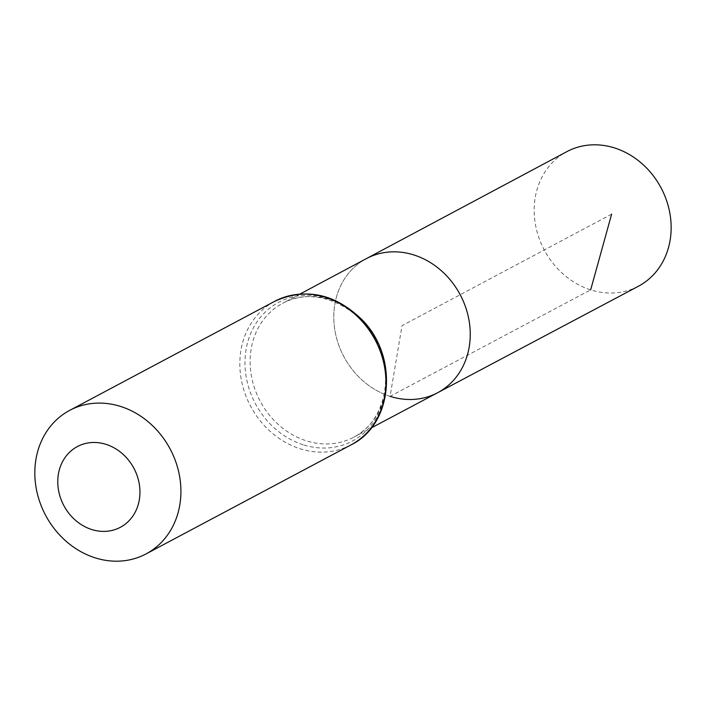 <?xml version="1.0" encoding="UTF-8"?>
<svg xmlns="http://www.w3.org/2000/svg" width="706" height="706" viewBox="0 0 706 706"><rect width="100%" height="100%" fill="white"/><g stroke="black" fill="none" stroke-linecap="round" stroke-linejoin="round"><path stroke-width="0.53" stroke-dasharray="3.53 2.65" d="M390.065 396.34A75.93 65.887 62 0 1 334.979 330.832A75.93 65.887 62 0 1 366.29 258.661A75.93 65.887 62 0 0 334.979 330.832A75.93 65.887 62 0 0 390.065 396.34A75.93 65.887 62 0 0 437.614 392.739M638.4 286.248A76.222 66.143 62 0 1 590.666 289.866A76.222 66.143 62 0 1 535.377 224.111A76.222 66.143 62 0 1 566.803 151.666M611.625 214.156L402.023 325.669L390.065 396.34L590.666 289.866M384.841 363.334A75.816 65.79 62 0 1 353.777 437.199A75.816 65.79 62 0 1 306.298 440.8A75.816 65.79 62 0 1 251.301 375.398A75.816 65.79 62 0 1 282.559 303.342A75.816 65.79 62 0 1 361.181 318.856M351.067 444.859A81.296 70.547 62 0 1 300.085 448.751A81.296 70.547 62 0 1 241.099 378.566A81.296 70.547 62 0 1 274.705 301.303M303.192 444.78A78.56 68.164 62 0 1 261.555 315.961A78.56 68.164 62 0 1 381.928 354.244A78.56 68.164 62 0 1 303.192 444.78M300.076 293.996L282.559 303.342C313.896 284.924 362.628 306.025 378.743 346.946C394.239 381.867 382.087 423.247 353.777 437.199L371.312 427.907"/><path stroke-width="1.06" d="M300.076 293.996L366.29 258.661A75.93 65.887 62 0 1 460.188 294.72A75.93 65.887 62 0 1 437.614 392.739A75.93 65.887 62 0 1 390.065 396.34M91.665 529.5A45.731 39.686 62 0 1 67.423 454.514A45.731 39.686 62 0 1 137.502 476.797A45.731 39.686 62 0 1 91.665 529.5M95.072 557.819A81.296 70.547 62 0 1 36.094 487.634A81.296 70.547 62 0 1 69.691 410.371A81.296 70.547 62 0 1 170.155 449.007A81.296 70.547 62 0 1 146.054 553.919A81.296 70.547 62 0 1 95.072 557.819M366.29 258.661A75.93 65.887 62 0 1 460.188 294.72A75.93 65.887 62 0 1 437.614 392.739L638.4 286.248A76.222 66.143 62 0 0 669.968 213.821A76.222 66.143 62 0 0 614.67 147.978A76.222 66.143 62 0 0 566.803 151.666L366.29 258.661M590.666 289.866L611.625 214.156M361.181 318.856A75.816 65.79 62 0 1 384.841 363.334M274.705 301.303A81.296 70.547 62 0 1 375.168 339.948A81.296 70.547 62 0 1 351.067 444.859C393.242 424.447 398.705 356.583 362.328 320.065C335.182 293.555 305.98 287.298 274.705 301.303L69.691 410.371M371.312 427.907L437.614 392.739M146.054 553.919L351.067 444.859"/></g></svg>
